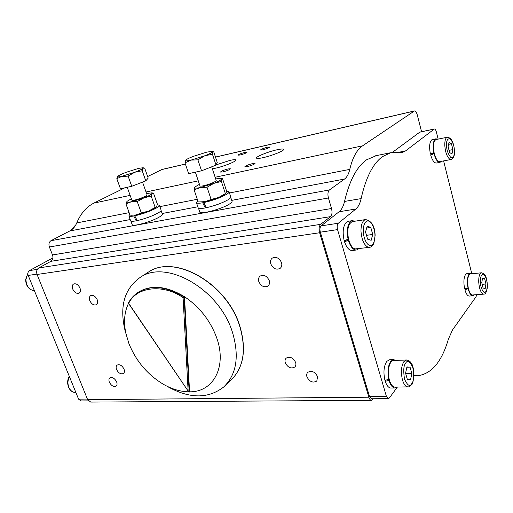<?xml version="1.0" encoding="UTF-8"?>
<svg xmlns="http://www.w3.org/2000/svg" width="513" height="513" viewBox="0 0 513 513"><rect width="100%" height="100%" fill="white"/><g stroke="black" fill="none" stroke-linecap="round" stroke-linejoin="round"><path stroke-width="0.77" d="M188.662 391.81C180.159 391.656 171.573 389.046 162.884 383.987C147.218 374.349 135.881 360.812 128.853 343.383L125.037 330.481C119.311 306.389 124.396 288.672 140.299 277.328C165.981 259.046 218.865 288.672 232.28 331.751C239.603 355.984 236.724 374.413 223.655 387.026C208.188 398.947 189.547 398.825 167.732 386.674M216.633 337.682C227.291 367.045 213.1 392.246 189.573 391.81L189.175 392.156L188.669 391.823L128.712 303.35C136.06 287.049 162.647 283.368 183.09 297.636L184.52 296.732C199.595 306.915 210.298 320.561 216.633 337.682M126.531 336.143C123.351 323.671 124.011 312.757 128.506 303.382M137.997 292.436L138.824 291.891C151.63 284.478 166.86 286.094 184.52 296.732L189.573 391.81M189.175 392.156L184.103 297.04C166.43 286.389 151.194 284.766 138.388 292.179C134.201 294.847 130.892 298.425 128.468 302.914L128.712 303.35M127.224 187.29L131.867 200.16L132.303 200.346C134.746 200.763 147.917 195.915 147.077 194.914L142.537 182.121M142.204 170.733L145.788 180.865L148.193 178.107L144.685 168.155L144.057 167.963L143.05 168.283L142.204 170.733L134.759 172.253L128.09 176.1L118.285 176.863L117.875 176.222C119.003 175.292 121.793 173.978 126.236 172.278L138.657 168.36L142.986 167.757L143.05 168.283C142.075 169.175 139.312 170.496 134.759 172.253L121.998 176.267L116.804 178.729L117.714 176.395M130.879 221.032L132.2 224.662C132.264 227.073 151.309 221.789 159.113 217.159C161.46 215.806 162.544 214.812 162.371 214.171L161.101 210.561M137.215 220.584L136.221 220.821L133.765 216.005L136.484 214.864L134.727 215.826C142.537 214.036 149.655 211.491 156.08 208.195C158.472 206.854 159.581 205.886 159.421 205.283L157.286 204.796M134.727 215.826L137.227 220.616C144.91 218.794 151.771 216.3 157.824 213.126C160.203 211.773 161.306 210.779 161.133 210.15L159.421 205.283M201.551 170.797L216.031 165.115L217.236 162.48L213.735 151.784L212.696 151.758C212.106 152.605 209.471 153.938 204.79 155.772L190.983 160.107L184.981 162.845L185.514 160.274C186.36 159.37 189.028 158.049 193.51 156.311L206.919 152.092L212.446 151.341L212.696 151.758L212.453 154.221L204.79 155.772L197.896 159.838L201.551 170.797L188.643 173.657L184.981 162.845M195.363 172.169L199.967 185.886C200.519 186.424 202.988 186.046 207.374 184.751C212.876 182.936 215.826 181.512 216.21 180.493L211.702 166.815M198.678 201.994L205.508 201.583L203.828 202.564L206.425 207.701C215.005 205.687 222.225 203.039 228.086 199.762C230.055 198.55 230.959 197.633 230.786 197.005L229.074 191.766L226.4 191.144M203.828 202.564C212.606 200.57 220.115 197.871 226.348 194.472C228.33 193.273 229.24 192.375 229.074 191.766M198.473 208.169L199.781 212.016C199.82 214.902 221.719 209.08 229.356 204.097C231.305 202.885 232.19 201.955 232.017 201.314L230.754 197.447M206.412 207.669L205.283 207.932L202.731 202.776L204.411 201.795M470.357 273.192L466.926 273.538L465.586 274.429C463.707 277.623 463.406 282.464 464.682 288.954L468.01 288.049C466.894 281.752 467.234 277.097 469.029 274.083L470.357 273.192L471.902 273.756M483.656 294.141L472.172 295.02C470.645 294.468 469.395 292.327 468.42 288.595L468.228 287.755C467.048 280.002 467.785 275.385 470.44 273.904L470.536 273.891M435.89 138.811L431.645 139.908C429.458 142.39 429.054 147.122 430.439 154.105L433.831 152.771C432.626 146.032 433.068 141.505 435.159 139.183L435.89 138.811L437.608 139.228M441.36 161.332L440.007 162.352C437.66 162.435 435.665 159.543 434.036 153.682L430.663 155.003L432.344 153.611L434.152 152.906M451.023 159.511L439.885 161.608L438.512 161.345C436.768 160.21 435.364 157.581 434.287 153.477L434.081 152.56C432.882 145.326 433.53 140.992 436.031 139.549L436.14 139.53M352.284 220.661L348.199 221.289L346.493 222.116C343.075 225.88 342.306 232.049 344.178 240.629L348.103 239.27C346.493 230.959 347.32 225.027 350.591 221.494L352.284 220.661L354.945 221.199M358.734 248.754L356.554 249.972C353.194 250.12 350.469 246.926 348.398 240.385L344.499 241.713L346.801 239.725M369.373 247.369L354.951 248.946C352.341 247.984 350.289 245.022 348.782 240.046L348.494 238.936C346.878 229.401 348.192 223.617 352.431 221.578L352.655 221.545M393.458 359.607L389.45 359.76L386.764 361.402C383.82 366.051 383.211 372.335 384.923 380.268L388.796 379.46C387.315 371.72 387.975 365.647 390.791 361.255L393.458 359.607L395.786 360.408M407.809 386.879L395.042 387.091C392.734 387.02 390.868 384.737 389.457 380.236L389.136 379.017C387.065 370.79 389.579 360.434 393.522 360.492L393.702 360.485M388.27 398.639L371.483 398.761L369.488 396.421L320.336 232.171C319.631 229.279 319.9 227.182 321.125 225.874L339.093 211.747C341.626 209.682 343.441 206.245 344.537 201.436C349.424 180.704 356.74 166.847 366.474 159.857L376.369 155.619M344.537 201.436L361.12 198.608C365.82 177.639 372.913 163.653 382.403 156.657L390.637 152.727L402.397 152.444L405.559 150.905L434.331 128.994C435.12 128.962 435.787 129.911 436.332 131.854L438.147 139.113M216.159 164.833L230.106 160.37C233.678 159.581 235.614 159.46 235.929 159.998C236.846 161.178 223.886 166.417 215.633 168.168L212.344 168.751M211.741 166.917L212.529 166.488M263.015 157.677C258.975 158.543 256.795 158.664 256.468 158.055C255.666 156.741 268.177 151.707 276.84 149.822C280.996 148.911 283.259 148.764 283.631 149.392C284.542 150.655 271.743 155.817 263.015 157.677M247.228 166.635L244.855 166.744C245.65 165.77 248.241 164.711 252.62 163.576L255.019 163.461C254.224 164.436 251.626 165.494 247.228 166.635M222.661 171.958L220.475 172.054C221.295 171.085 223.867 170.04 228.176 168.912L230.395 168.803C229.567 169.771 226.99 170.823 222.661 171.958M262.707 149.841L260.476 150.001C261.188 149.193 263.522 148.263 267.472 147.212L269.729 147.039C269.017 147.853 266.677 148.783 262.707 149.841M240.046 155.016L237.968 155.17C238.705 154.362 241.02 153.438 244.913 152.393L247.016 152.239C246.278 153.047 243.957 153.971 240.046 155.016M295.623 362.422C296.181 364.32 295.911 365.852 294.815 367.013C291.051 369.027 287.883 367.629 285.311 362.826C284.734 360.889 285.016 359.337 286.151 358.164C289.916 356.208 293.07 357.625 295.623 362.422M124.037 369.155C124.723 371.117 124.524 372.56 123.441 373.483C120.811 374.49 118.509 373.143 116.534 369.443C115.842 367.462 116.047 366.013 117.15 365.083C119.773 364.102 122.068 365.455 124.037 369.155M269.203 280.508C269.876 282.887 269.453 284.734 267.933 286.049C264.176 287.761 261.136 286.299 258.828 281.669C258.135 279.252 258.578 277.379 260.149 276.058C263.9 274.41 266.92 275.891 269.203 280.508M97.258 299.804C98.047 302.112 97.765 303.767 96.431 304.754C93.834 305.607 91.622 304.235 89.781 300.644C88.98 298.31 89.262 296.649 90.634 295.661C93.219 294.828 95.431 296.213 97.258 299.804M116.656 381.928C117.33 383.833 117.15 385.231 116.118 386.122C113.559 387.103 111.295 385.77 109.333 382.127C108.647 380.204 108.827 378.799 109.885 377.901C112.437 376.946 114.694 378.286 116.656 381.928M80.009 288.12C80.817 290.493 80.541 292.16 79.169 293.135C76.661 293.917 74.507 292.551 72.718 289.043C71.897 286.658 72.179 284.978 73.577 283.997C76.084 283.24 78.226 284.619 80.009 288.12M281.515 262.611C282.201 265.093 281.733 267.023 280.111 268.395C276.225 270.152 273.128 268.677 270.813 263.964C270.107 261.444 270.595 259.495 272.275 258.11C276.148 256.423 279.232 257.924 281.515 262.611M317.553 376.6L316.816 381.031C312.93 383.217 309.64 381.832 306.954 376.882C306.408 375.041 306.665 373.541 307.723 372.38C311.603 370.245 314.879 371.656 317.553 376.6M124.774 187.835L93.879 203.11C86.473 206.842 80.765 213.446 76.751 222.924C75.206 226.643 72.891 229.324 69.8 230.965L50.992 240.687C49.03 242.033 48.491 244.137 49.376 247.009L52.518 254.955C53.403 257.802 52.865 259.924 50.909 261.322L38.757 267.94C36.724 269.389 36.16 271.563 37.071 274.474L87.64 399.672L90.73 402.077L371.45 400.326M373.477 398.748L371.534 400.326C370.424 400.287 369.533 399.242 368.879 397.203L319.612 232.748C318.676 228.888 319.028 226.086 320.67 224.348L330.526 216.64C332.084 214.973 332.411 212.267 331.513 208.515L328.429 197.992C327.525 194.196 327.858 191.516 329.423 189.945L344.505 179.056C346.961 177.222 348.712 173.997 349.77 169.386C352.527 157.651 356.804 149.796 362.595 145.814L414.44 110.949C415.549 110.885 416.485 112.18 417.255 114.835L421.564 131.732M162.121 169.431L147.641 176.536M392.394 152.387L419.858 132.097M439.891 162.371L436.499 163.012C434.255 163.134 432.312 160.466 430.663 155.003M394.895 387.995L391.053 388.052C388.674 388.001 386.731 385.731 385.212 381.249L386.167 380.011M361.12 198.608C360.068 203.475 358.311 206.944 355.842 209.022L339.093 211.747M397.395 387.052L389.335 397.998L388.335 398.639L386.372 396.26L337.548 229.619C336.849 226.688 337.099 224.559 338.298 223.245L355.842 209.022M476.603 294.738L476.096 296.655L452.492 329.974L448.42 339.074C441.828 361.646 431.625 373.868 417.813 375.74L413.933 375.593M443.598 160.909L471.793 273.666M356.317 250.004L352.463 250.504C349.257 250.69 346.602 247.76 344.499 241.713M472.697 295.783L469.357 296.059C467.612 296.059 466.125 293.962 464.887 289.768L465.701 288.678M407.405 379.646L405.578 373.207L406.924 366.942L410.06 367.154L411.856 373.535L410.547 379.767L407.405 379.646M406.854 367.257L410.06 367.154M405.719 373.701L411.856 373.535M389.399 380.037L389.059 380.473L385.212 381.249M397.139 387.058L395.081 387.988C392.573 387.905 390.566 385.398 389.059 380.473M388.796 379.46L389.136 379.017M366.654 228.003L370.758 227.4L372.746 234.454L371.175 240.308L367.571 239.135L365.551 232.004L367.167 226.13L370.758 227.4M366.494 235.326L372.746 234.454M348.782 240.046L348.398 240.385M348.103 239.27L348.494 238.936M448.612 144.352L451.466 143.781L452.896 149.597L451.959 153.951L449.568 152.489L448.112 146.622L449.074 142.261L451.466 143.781M449.035 150.354L452.896 149.597M482.406 278.899L484.644 278.687L485.946 283.984L485.183 288.652L483.092 288.03L481.771 282.689L482.553 278.008L484.644 278.687M482.175 284.33L485.946 283.984M468.42 288.595L464.887 289.768M474.102 294.943L472.8 295.77C470.96 295.738 469.433 293.442 468.202 288.89M52.871 258.321L51.794 258.494L29.478 270.582C27.952 271.659 27.529 273.275 28.202 275.43L78.585 399.159L80.907 400.942L88.351 400.884M51.794 258.494L52.935 257.802M75.943 224.662L70.409 230.632M206.252 207.355L205.38 207.874M199.435 184.308L194.831 187.04L194.126 189.874L198.21 201.955L204.95 201.692L211.112 199.461L207.028 187.219L213.908 183.333L221.385 181.448L225.374 193.619L218.596 197.511L211.112 199.461M194.126 189.874L200.205 187.572L207.028 187.219M221.385 181.448L221.616 178.986L222.482 178.511L226.387 190.458L226.207 192.991L225.374 193.619M194.934 186.937L194.613 187.348C194.247 188.303 196.107 188.374 200.205 187.572L213.908 183.333C218.519 181.448 221.09 179.999 221.616 178.986L220.879 178.332L215.691 178.915M205.508 201.583L218.596 197.511C222.161 196.03 224.527 194.754 225.701 193.683L225.887 193.516M197.813 200.769L196.415 202.609L198.178 207.823C198.595 208.688 200.961 208.727 205.283 207.932M196.415 202.609C196.768 203.385 198.877 203.443 202.731 202.776M216.031 165.115L212.453 154.221M197.896 159.838L190.983 160.107C186.886 161.037 185.052 161.101 185.482 160.312L185.514 160.274M129.802 214.485L128.846 215.877L130.616 220.75C130.943 221.43 132.816 221.449 136.221 220.821M128.846 215.877C129.129 216.486 130.764 216.524 133.765 216.005M137.086 220.34L136.323 220.763M131.155 215.229L135.522 215.05M136.484 214.864L148.603 211.08C152.541 209.471 155.112 208.118 156.318 207.015M116.804 178.729L120.465 188.79L131.751 186.29L128.09 176.1M145.788 180.865L131.751 186.29M131.373 198.787L127.089 201.308L125.948 203.885L130.039 215.146L135.983 214.966L141.332 212.959L137.234 201.564L143.897 197.883L151.168 196.062L155.176 207.399L148.603 211.08L141.332 212.959M125.948 203.885L131.232 201.814L137.234 201.564M151.168 196.062L152.002 193.632L153.464 193.048L157.388 204.187L156.612 206.681L155.176 207.399M127.089 201.308L127.006 201.397C126.256 202.379 127.666 202.513 131.232 201.814L143.897 197.883C148.392 196.081 151.091 194.664 152.002 193.632L151.521 192.882L146.596 193.542M146.923 273.051L148.392 272.108C174.035 253.884 226.406 282.977 239.526 325.582C246.689 349.558 243.739 367.84 230.696 380.428L224.797 385.956M132.668 297.162L132.501 298.002M183.09 297.636L188.117 390.688M27.869 273.455L25.926 279.418C26.227 285.703 28.869 289.479 33.852 290.743L34.461 290.794C28.76 289.685 25.823 285.927 25.65 279.521L27.888 273.217M470.44 273.904L481.431 272.801C486.811 274.295 486.446 279.476 487.312 284.433C487.036 291.127 485.843 294.359 483.746 294.135L483.201 294.09C480.816 292.782 479.328 288.838 478.738 282.253C478.603 276.629 479.501 273.48 481.431 272.801L481.515 272.794M487.235 284.382C487.645 288.8 486.696 291.576 484.375 292.731C481.822 290.172 480.514 286.69 480.444 282.278C480.046 277.77 481.021 275.006 483.368 273.987C485.888 276.622 487.177 280.085 487.235 284.382M447.272 137.234C451.331 137.696 453.729 142.165 454.46 150.649C454.794 155.368 453.684 158.318 451.126 159.492L449.779 159.216C447.054 156.959 445.399 152.425 444.803 145.602C444.681 140.729 445.502 137.939 447.272 137.234L436.031 139.549M454.364 150.514C454.787 155.086 453.659 157.485 450.985 157.696C448.086 154.124 446.624 150.117 446.599 145.679C446.195 141.011 447.349 138.645 450.061 138.574C452.915 142.223 454.345 146.199 454.364 150.514M352.431 221.578L365.557 219.577C371.656 220.872 374.849 226.124 375.125 235.339L373.887 243.374C373.599 245.285 370.149 247.612 369.591 247.343L368.129 247.234C364.044 245.137 361.665 239.783 360.979 231.171C360.998 224.45 362.524 220.584 365.557 219.577L365.775 219.538M374.945 235.198C375.253 238.885 373.823 246.387 369.559 245.413C365.25 243.72 363.166 234.883 363.268 231.228C362.941 227.419 364.525 219.885 368.796 221.122C373.066 223.04 375.016 231.632 374.945 235.198M393.522 360.492L406.392 360.004C408.579 360.338 410.067 361.223 410.862 362.659C415.299 366.955 413.773 384.237 411.522 384.724C409.893 386.36 408.714 387.084 407.982 386.879C405.712 386.802 403.872 384.493 402.474 379.947C400.711 372.291 401.204 366.167 403.943 361.569L406.565 359.998M405.789 362.915C407.63 359.786 409.996 361.389 412.875 367.731C414.151 376.209 413.747 381.55 411.67 383.743C409.868 387.026 407.482 385.494 404.507 379.139C403.205 370.444 403.635 365.038 405.789 362.915M69.428 376.67C67.697 380.114 67.498 383.666 68.845 387.334C70.352 390.675 72.57 392.362 75.507 392.4L75.834 392.394M76.751 222.924L129.135 212.651M159.896 206.624L197.306 199.281M229.471 192.978L349.77 169.386M93.879 203.11L130.142 195.376M146.038 191.99L198.274 180.852M215.146 177.254L362.595 145.814M344.505 179.056L231.709 200.371M197.826 206.777L162.14 213.517M130.187 219.558L69.8 230.965M329.423 189.945L50.992 240.687M328.429 197.992L49.376 247.009M52.518 254.955L331.513 208.515M330.526 216.64L50.909 261.322M320.67 224.348L38.757 267.94M319.612 232.748L37.071 274.474M368.879 397.203L87.64 399.672M161.71 169.579L185.405 164.083M215.479 157.119L414.183 111.064M337.548 229.619L320.336 232.171M321.125 225.874L338.298 223.245M398.261 152.38L405.559 150.905M419.589 132.213L434.113 129.103M369.488 396.421L386.372 396.26M36.942 274.134L28.202 275.43M78.585 399.159L87.402 399.076M37.314 269.383L29.478 270.582M140.299 277.328L148.392 272.108C174.317 253.794 226.534 282.887 239.635 325.389C246.811 349.353 243.835 367.699 230.696 380.428M138.824 291.891L138.388 292.179C134.149 294.885 130.809 298.502 128.359 303.029M188.669 391.823L128.365 303.177M374.92 155.914L390.637 152.727M414.44 110.949L215.46 157.068M185.385 164.038L162.057 169.45M401.865 152.547L402.397 152.444M419.82 132.104L434.331 128.994M413.92 375.837L416.492 375.772M75.507 392.4C69.063 392.9 65.292 382.538 69.332 376.427M220.879 178.332L222.212 178.466M212.446 151.341L213.145 151.482M142.986 167.757L144.057 167.963M151.521 192.882L153.278 193.035"/></g></svg>
